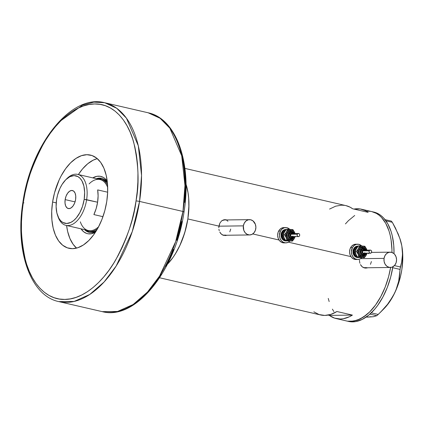 <?xml version="1.0" encoding="UTF-8"?>
<svg xmlns="http://www.w3.org/2000/svg" width="424" height="424" viewBox="0 0 424 424"><rect width="100%" height="100%" fill="white"/><g stroke="black" fill="none" stroke-linecap="round" stroke-linejoin="round"><path stroke-width="0.64" d="M360.564 258.677L384.059 258.38A7.653 6.307 -90.7 0 1 390.165 252.158A7.653 6.307 -90.7 0 1 396.461 261.248A7.653 6.307 -90.7 0 1 390.361 267.464A7.653 6.307 -90.7 0 1 384.059 258.38L360.564 258.677M218.906 226.178L243.376 225.865A7.653 6.307 -90.7 0 1 249.482 219.648A7.653 6.307 -90.7 0 1 255.783 228.732A7.653 6.307 -90.7 0 1 249.678 234.949A7.653 6.307 -90.7 0 1 243.376 225.865L218.906 226.178M249.482 219.648L224.413 219.966A7.653 6.307 89.3 0 0 222.203 220.485M365.567 268.095A7.971 6.572 89.3 0 0 367.131 267.761L366.559 267.942M359.478 260.182L359.584 261.74L359.478 260.182M359.923 263.235L359.584 261.74L359.923 263.235M361.248 265.806L360.48 264.603L362.197 266.786L361.248 265.806M363.31 267.512L362.197 266.786L364.534 267.957L363.31 267.512M365.827 268.101L364.534 267.957L367.147 267.931L365.854 268.095M367.746 267.756L367.147 267.931L367.746 267.756M224.89 235.58A7.971 6.572 89.3 0 0 226.448 235.251L225.875 235.426M218.795 227.672L219.823 223.231L221.498 221.015L223.739 219.807L226.257 219.78L223.739 219.807L221.498 221.015L219.823 223.231L218.917 226.114L187.858 218.938L218.917 226.114L218.795 227.672M219.24 230.72L218.906 229.225L219.24 230.72M220.57 233.29L219.802 232.087L221.519 234.271L220.57 233.29M222.627 235.002L221.519 234.271L223.851 235.442L222.627 235.002M227.063 235.241L226.469 235.421L227.063 235.241M391.962 252.455A56.127 31.164 -77 0 0 371.716 211.581A56.127 31.164 103 0 1 391.962 252.455L391.946 249.869L391.962 252.455M252.752 233.937L279.034 240.011L252.752 233.937M288.41 242.178L350.977 256.637L288.41 242.178M185.998 184.069A56.127 31.164 103 0 1 187.858 218.938A56.127 31.164 103 0 1 167.48 264.178L173.151 257.241L176.585 251.84L179.691 245.909L184.7 232.861L187.858 218.938L185.601 229.702L182.209 240.064L180.126 244.971L175.287 254.003L172.579 258.041L167.48 264.178A56.127 31.164 -77 0 0 185.998 184.069L187.927 192.067L188.707 198.384L188.956 205.041L187.858 218.938L188.892 208.189L188.664 197.87L188.081 192.994L185.993 184.053M345.846 205.598L350.091 207.172L352.636 208.772L368.138 212.355L365.594 210.755L360.087 208.942L353.918 209.069A56.127 31.164 103 0 1 361.381 209.191A56.127 31.164 103 0 1 368.138 212.355L352.636 208.772A56.127 31.164 -77 0 0 345.878 205.608L184.901 168.402M159.62 277.773L320.597 314.974A56.127 31.164 -77 0 0 336.91 311.513L352.418 315.101A56.127 31.164 103 0 1 336.105 318.556L348.507 321.424A56.127 31.164 -77 0 0 352.71 321.874L350.643 321.392L357.008 320.258L363.447 317.041L369.723 311.879L375.59 304.957L380.821 296.551L385.22 286.984L388.612 276.618L390.61 267.454A56.127 31.164 103 0 1 350.643 321.392A56.127 31.164 103 0 1 346.44 320.947A56.127 31.164 -77 0 0 390.61 267.454L388.612 276.618L385.22 286.984L380.821 296.551L375.59 304.957L369.723 311.879L366.622 314.693L360.236 318.901L353.801 321.09L347.569 321.169L352.71 321.874A56.127 31.164 -77 0 0 392.863 266.802M313.839 311.81L319.076 314.55L324.8 315.424L330.815 314.401L336.91 311.513L352.418 315.101L349.371 316.77L343.292 318.731L340.308 319.007L334.584 318.132L329.347 315.392L328.059 315.096L329.347 315.392L352.418 315.101L329.347 315.392A56.127 31.164 103 0 0 336.105 318.556M345.433 223.904L348.433 220.65L354.708 215.482L348.433 220.65L345.433 223.904M367.513 211.131L370.592 211.359L367.513 211.131A56.127 31.164 103 0 1 371.716 211.581L361.381 209.191M371.684 211.571L376.38 213.389L379.04 215.175L381.505 217.448L385.766 223.39L389.004 230.974L390.197 235.293L391.092 239.915L391.946 249.869L391.092 239.915L390.197 235.293L389.004 230.974L385.766 223.39L381.505 217.448L379.04 215.175L376.38 213.389L371.684 211.571M333.868 311.555L332.389 309.138L333.868 311.555M329.156 301.554L328.25 298.416L329.156 301.554M344.585 205.359L341.675 205.158L335.66 206.181L329.565 209.064M225.711 219.791L226.252 219.945A7.971 6.572 89.3 0 0 224.688 219.653M230.714 229.055L229.803 231.822M225.822 235.113L223.363 235.14L221.948 234.599A7.653 6.307 89.3 0 0 224.609 235.272L249.678 234.949M222.022 220.57L224.429 219.966M226.851 220.528L227.948 221.222M371.392 261.566L370.481 264.332M366.5 267.629L364.041 267.65L362.631 267.109A7.653 6.307 89.3 0 0 365.292 267.788L390.361 267.464M368.016 253.308L368.626 253.738M243.376 225.865L243.784 230.285L245.178 232.755L247.24 234.393L249.662 234.949L252.068 234.345L254.098 232.665L255.439 230.168L255.889 227.238L255.375 224.312L253.017 220.899L250.732 219.78L248.268 219.802L246.01 220.968L244.293 223.098L243.376 225.865M384.059 258.38L384.091 261.364L385.061 264.115L386.826 266.208L389.11 267.332L391.569 267.306L392.751 266.86L394.776 265.18L396.117 262.684L396.567 259.753L396.058 256.827L394.665 254.358L393.695 253.414L391.41 252.296L388.951 252.317L386.688 253.483L384.971 255.608L384.059 258.38M373.751 212.048L378.447 213.866L381.107 215.652L383.572 217.925L387.833 223.867L391.071 231.451L392.264 235.771L393.742 245.268L394.023 253.69A56.127 31.164 -77 0 0 373.783 212.058L371.716 211.581M399.821 238.272L401.82 245.894L402.519 254.31L401.639 262.133L400.018 269.399L392.714 267.714L400.018 269.399L399.625 275.287L398.682 281.213L395.915 290.207L393.075 296.09L387.494 304.39L380.598 312.128L383.9 308.799A48.156 26.739 -77 0 0 394.585 293.196A48.156 26.739 -77 0 0 401.82 245.894A48.156 26.739 -77 0 0 400.049 238.935L395.491 228.133L392.317 222.293L391.288 221.089L385.05 219.648L391.288 221.089L392.317 222.293L385.92 220.814L392.317 222.293L398.21 234.011L400.362 239.947L401.82 245.894L402.477 251.57L402.381 256.986L401.639 262.133L400.389 266.966L394.421 265.588L400.389 266.966L398.682 281.213L397.039 287.196L394.585 293.196L391.384 298.92L387.494 304.39L383.042 309.578L378.213 314.46L371.281 312.859L378.213 314.46L376.814 315.689L373.496 316.702L366.119 317.115M380.598 312.128L376.814 315.689L369.94 314.105L376.814 315.689L373.496 316.702L367.348 317.147L370.968 316.696M400.023 238.86L401.82 245.894L402.8 257.267L401.857 269.494L400.68 275.674L397.012 287.626L394.585 293.196L388.75 303.043L383.842 308.852M347.484 321.154L352.71 321.874L355.869 321.567L362.303 319.378L368.689 315.17L374.79 309.101L377.657 305.439L382.888 297.033L387.287 287.461L390.679 277.095L392.931 266.336M84.593 229.665A27.746 15.402 -77 0 0 95.935 231.43A27.746 15.402 103 0 1 89.252 232.379A27.746 15.402 103 0 1 84.593 229.665M95.4 232.273A29.404 16.324 103 0 1 80.995 228.833L83.698 231.801L86.57 233.401L88.123 233.799L91.388 233.757L95.4 232.273M90.725 231.716L93.699 231.679L96.29 230.863A26.786 14.872 103 0 1 90.19 231.61A26.786 14.872 103 0 1 89.422 231.398M85.319 229.829A27.746 15.402 -77 0 0 89.612 232.453M78.371 174.55A47.833 26.558 103 0 1 97.26 158.613L93.169 160.171L87.726 163.759L82.526 168.932L78.371 174.55M76.574 248.109A47.833 26.558 103 0 1 66.595 225.504L67.633 231.43L69.912 238.505L73.124 244.298L76.574 248.109M92.771 177.879L96.921 176.315L100.186 176.273L103.218 177.333L104.606 178.271L107.224 181.106A29.404 16.324 103 0 0 92.771 177.879M102.105 178.403A27.746 15.402 -77 0 0 97.096 178.875L98.829 178.409L101.908 178.372M96.37 178.711A27.746 15.402 103 0 1 101.744 178.313A27.746 15.402 103 0 1 107.341 182.097A27.746 15.402 -77 0 0 96.37 178.711M85.134 229.644L89.067 232.283M102.237 179.41L104.479 180.274L107.405 182.76A26.786 14.872 103 0 0 102.253 179.416M66.208 179.304A26.15 14.517 103 0 1 77.714 174.397A26.15 14.517 103 0 1 86.634 199.683A26.15 14.517 -77 0 0 82.235 177.089A26.15 14.517 -77 0 0 66.764 178.721L65.667 179.834A24.364 13.526 103 0 1 80.078 178.313A24.364 13.526 103 0 1 84.18 199.365L97.594 202.216A26.15 14.517 -77 0 0 97.658 189.899L107.654 192.21L97.658 189.899L98.103 195.851L97.594 202.216L86.634 199.683A26.15 14.517 103 0 1 65.937 225.351A26.15 14.517 103 0 1 57.754 215.896M57.494 215.18L57.998 216.659A26.15 14.517 -77 0 0 73.251 223.914A26.15 14.517 -77 0 0 86.634 199.683L84.18 199.365A24.364 13.526 103 0 1 71.704 221.943A24.364 13.526 103 0 1 57.494 215.18A24.364 13.526 103 0 1 56.583 199.715L56.111 206.658L56.869 212.986L58.793 218.153L60.643 220.729L62.869 222.494L66.716 223.475L70.882 222.388L73.654 220.565L76.304 217.925L79.818 212.689L82.521 206.318L84.18 199.365L84.646 192.422L83.888 186.099L81.965 180.926L80.115 178.35L77.889 176.585L74.041 175.61L69.88 176.691L65.757 179.739L62.037 184.493L59.938 188.415L57.558 195.045L56.583 199.715A24.364 13.526 103 0 1 65.667 179.834M65.142 199.609L75.059 201.898L65.142 199.609L66.07 196.127L67.66 193.164L69.658 191.171L71.767 190.456L73.67 191.123L75.064 193.068L75.748 195.999L75.615 199.471A9.248 5.136 103 0 1 68.296 208.55A9.248 5.136 103 0 1 65.142 199.609A9.248 5.136 103 0 1 72.462 190.53A9.248 5.136 103 0 1 75.615 199.471L74.688 202.953L73.098 205.916L71.1 207.908L68.99 208.624L67.093 207.956L65.694 206.011L65.01 203.08L65.142 199.609M89.093 183.883A26.15 14.517 103 0 1 107.685 187.434A26.15 14.517 -77 0 0 100.043 179.559L77.714 174.397M107.585 185.018A26.786 14.872 -77 0 0 97.414 178.949A26.786 14.872 103 0 1 100.7 179.055A26.786 14.872 103 0 1 107.585 185.018M97.435 228.918A26.786 14.872 103 0 1 88.637 231.255A26.786 14.872 103 0 1 85.637 229.903A26.786 14.872 -77 0 0 97.435 228.918M65.937 225.351L88.266 230.513A26.15 14.517 -77 0 0 98.591 226.787A26.15 14.517 103 0 1 80.327 221.821M93.884 214.581A26.15 14.517 -77 0 0 97.594 202.216L96.158 208.592L93.884 214.581L102.953 216.68L93.884 214.581M23.956 202.911A2.549 0.286 8.7 0 1 22.875 202.508A2.549 0.286 8.7 0 1 23.331 202.412C25.18 185.436 31.927 165.842 43.577 143.63C55.433 122.531 75.567 103.816 94.637 103.96C113.828 103.323 128.302 121.593 133.735 142.475C138.616 164.475 139.385 183.968 136.03 200.965A2.549 0.286 8.7 0 1 139.544 201.427L141.547 175.457L138.304 145.771L126.421 118.148L116.669 108.242L104.728 102.74L93.831 102.126L82.553 105.126L61.215 120.432M104.728 102.74C71.115 93.545 30.857 144.494 22.875 202.502A2.549 0.286 -171.3 0 1 23.331 202.412C19.981 219.409 20.744 238.908 25.631 260.908C31.063 281.785 45.538 300.054 64.729 299.424C83.798 299.567 103.933 280.852 115.789 259.753C127.439 237.541 134.185 217.947 136.03 200.965L137.228 191.394L137.869 181.917L137.948 172.626L137.466 163.622L136.427 154.983L134.843 146.794L132.728 139.13L130.104 132.071L126.993 125.684L123.421 120.029L119.436 115.158L115.063 111.12L110.351 107.956L105.343 105.693L100.091 104.357L94.637 103.96L89.04 104.5L83.358 105.979L77.634 108.374L71.937 111.671L66.308 115.837L60.812 120.829L55.496 126.601L50.414 133.094L45.612 140.249L41.139 147.992L37.036 156.255L33.342 164.957L30.099 174.01L27.332 183.332L25.069 192.83L23.331 202.412L22.138 211.989L21.497 221.466L21.417 230.751L21.9 239.756L22.933 248.4L24.518 256.589L26.633 264.247L29.261 271.307L32.372 277.699L35.939 283.354L39.93 288.225L44.303 292.258L49.014 295.422L54.023 297.685L59.275 299.026L64.729 299.424L70.32 298.883L76.007 297.404L81.726 295.003L87.429 291.707L93.057 287.541L98.553 282.548L103.869 276.782L108.952 270.289L113.754 263.134L118.227 255.386L122.329 247.123L126.018 238.426L129.267 229.368L132.034 220.051L134.297 210.553L136.03 200.965A2.549 0.286 -171.3 0 1 139.544 201.427A102.046 56.662 103 0 1 58.772 301.596L74.121 301.443L89.74 294.463L104.097 281.981L116.155 266.049L132.251 231.621L139.544 201.427L182.956 211.459L175.663 241.654L159.567 276.082L147.51 292.014L133.152 304.496L117.533 311.476L102.184 311.629A102.046 56.662 -77 0 0 182.956 211.459A2.549 0.286 -171.3 0 1 184.037 211.862C191.918 163.6 176.585 118.603 148.14 112.773L104.728 102.74A102.046 56.662 103 0 1 139.544 201.427L182.956 211.459A102.046 56.662 -77 0 0 148.14 112.773L160.087 118.275L169.833 128.18L181.716 155.804L184.959 185.489L182.956 211.459A2.549 0.286 8.7 0 1 184.037 211.862A2.549 0.286 8.7 0 1 183.581 211.958L183.629 211.64M52.592 202.036L56.217 202.879L52.592 202.036L54.516 192.867L59.18 179.845L61.151 175.875L65.609 168.71L70.607 162.816L75.96 158.412L81.45 155.672L86.872 154.702L92.019 155.539L96.693 158.147L100.711 162.429L103.922 168.222L106.201 175.298L107.463 183.391L107.654 192.183L106.774 201.342A47.833 26.558 103 0 1 68.911 248.294A47.833 26.558 103 0 1 52.592 202.036A47.833 26.558 103 0 1 90.455 155.083A47.833 26.558 103 0 1 106.774 201.342L104.85 210.516L101.961 219.351L98.214 227.508L93.757 234.668L88.754 240.567L83.406 244.966L77.915 247.706L72.493 248.676L67.347 247.844L62.673 245.231L58.65 240.954L55.443 235.161L53.159 228.086L51.903 219.992L51.707 211.2L52.592 202.036M184.774 202.381L185.415 192.904L185.495 183.619L185.012 174.608L183.979 165.969L182.394 157.781L180.279 150.117M146.1 293.541L151.416 287.769L156.498 281.276L161.3 274.121M165.773 266.378L169.876 258.115L173.57 249.413M176.813 240.36L179.58 231.038L181.843 221.54M363.707 248.915A2.873 2.364 89.3 0 0 361.492 250.197L362.297 250.542A2.231 1.839 -90.7 0 1 365.106 250.155M366.129 253.329L365.7 254.411A4.786 3.943 -90.7 0 1 360.246 255.783A4.786 3.943 -90.7 0 1 359.091 249.158L359.891 249.503A4.145 3.419 89.3 0 0 362.425 255.905A4.145 3.419 89.3 0 0 365.621 254.056L365.621 254.056M365.774 250.409L364.693 248.846L363.644 248.332L361.974 248.543L360.692 249.847L359.891 249.503A4.145 3.419 89.3 0 1 363.087 247.658A4.145 3.419 89.3 0 0 359.891 249.503L360.692 249.847A3.509 2.889 -90.7 0 1 365.668 250.149M365.541 253.7A3.509 2.889 -90.7 0 1 361.54 254.707A3.509 2.889 -90.7 0 1 360.692 249.847L360.289 252.487L361.54 254.707L363.718 255.211L365.541 253.7L365.742 254.008L365.801 253.096M364.942 252.64L364.11 253.329L363.124 253.102L362.552 252.089L362.737 250.891L369.24 250.807A1.595 1.314 -90.7 0 1 370.322 250.091A1.595 1.314 -90.7 0 1 371.493 250.918A1.595 1.314 -90.7 0 1 371.44 252.561A1.595 1.314 -90.7 0 1 370.359 253.276A1.595 1.314 -90.7 0 1 369.193 252.45A1.595 1.314 -90.7 0 1 369.24 250.807L362.737 250.891L363.824 250.171A1.595 1.314 89.3 0 0 362.737 250.891A1.595 1.314 89.3 0 0 362.69 252.529A1.595 1.314 89.3 0 0 363.861 253.361L370.857 253.149L371.562 252.28L371.625 251.358L371.058 250.351L370.322 250.091L369.399 250.563L369.028 251.697L369.421 252.821L370.359 253.276M363.262 248.915A2.873 2.364 89.3 0 0 363.077 248.904A2.873 2.364 89.3 0 0 361.131 250.197L361.492 250.197A2.873 2.364 -90.7 0 1 363.442 248.904L365.52 250.149M361.328 255.54A5.104 4.203 -90.7 0 1 355.736 255.752A5.104 4.203 -90.7 0 1 354.893 249.031L355.699 249.381A4.463 3.678 89.3 0 0 356.399 255.222A4.463 3.678 89.3 0 1 355.699 249.381L354.893 249.031L355.407 248.257L357.549 246.837M356.393 248.422A4.463 3.678 89.3 0 0 355.699 249.381M359.261 257.49A5.74 4.733 -90.7 0 1 358.492 257.575A5.74 4.733 -90.7 0 1 354.279 254.586A5.74 4.733 -90.7 0 1 354.453 248.681L355.741 247.086L358.36 246.095L357.623 246.106A5.74 4.733 89.3 0 0 353.733 248.692L354.453 248.681A5.74 4.733 -90.7 0 1 358.057 246.111M357.602 244.192L355.794 244.213A7.653 6.307 89.3 0 0 350.606 247.664L352.408 247.643A7.653 6.307 -90.7 0 1 357.602 244.192A7.653 6.307 -90.7 0 1 361.741 245.994L358.852 244.33L356.388 244.351L354.13 245.512L352.408 247.643L350.606 247.664A7.653 6.307 89.3 0 0 350.372 255.54A7.653 6.307 89.3 0 0 355.99 259.52L357.798 259.499A7.653 6.307 -90.7 0 1 352.174 255.513A7.653 6.307 -90.7 0 1 352.408 247.643L351.39 251.904L351.899 254.829L353.293 257.299L355.354 258.937L357.776 259.499L360.183 258.894L361.826 257.659A7.653 6.307 -90.7 0 1 357.798 259.499M359.859 246.09L359.245 246.19M355.768 253.7L355.275 251.421L355.635 250.081L358.254 245.883L359.414 245.867L357.893 249.98L357.766 252.948L358.492 255.01L359.817 256.584L362.144 257.516L364.539 256.912L365.991 255.54L367.046 252.863M359.361 257.453L357.75 257.347L356.324 255.036M367.02 250.621L365.912 247.966L363.856 246.333L361.412 246.164L359.229 247.499L356.436 251.406L358.179 254.363L358.911 257.331L364.37 257.713L360.596 257.538M357.755 257.585L355.943 257.167L354.395 255.937L353.351 254.082L352.969 251.888L353.303 249.688L354.31 247.817L355.831 246.561L357.639 246.106M355.81 244.213L353.404 244.818L351.374 246.498L350.033 248.994L349.583 251.925L350.097 254.851L351.485 257.32L353.552 258.963L355.969 259.52M358.481 257.575L356.664 257.156L354.522 255.062L353.69 251.877L354.453 248.681L353.733 248.692A5.74 4.733 89.3 0 0 353.558 254.596A5.74 4.733 89.3 0 0 357.771 257.585L359.404 257.458M357.649 256.849L355.482 255.471L354.554 253.822L354.284 250.881L354.893 249.031A5.104 4.203 -90.7 0 1 357.443 246.869M365.7 254.411L363.946 256.191L362.441 256.568L360.93 256.218L359.144 254.474L358.534 252.752L358.519 250.886L359.091 249.158L360.161 247.828L362.345 247.001L364.545 247.786L366.087 250.144A4.786 3.943 -90.7 0 0 362.827 247.033A4.786 3.943 -90.7 0 0 359.091 249.158L359.891 249.503A4.145 3.419 89.3 0 0 362.425 255.905M366.919 250.133A5.74 4.733 -90.7 0 0 366.612 249.206L364.868 246.254L362.642 246.053A5.74 4.733 -90.7 0 1 366.612 249.206L364.868 246.254L362.642 246.053L359.414 245.867L358.428 248.634A5.74 4.733 -90.7 0 1 362.642 246.053L358.254 245.883L356.261 248.66L355.275 251.421L356.436 251.406L358.179 254.363A5.74 4.733 -90.7 0 1 358.428 248.634L356.436 251.406L355.275 251.421L356.012 254.389L357.75 257.347L362.144 257.516A5.74 4.733 -90.7 0 1 358.179 254.363L358.911 257.331L357.75 257.347L359.976 257.543L364.37 257.713L366.357 254.935A5.74 4.733 -90.7 0 1 362.144 257.516L364.37 257.713L365.933 255.661L367.051 253.319L366.357 254.935A5.74 4.733 -90.7 0 0 366.956 253.319M365.462 253.345A2.873 2.364 -90.7 0 1 363.516 254.638A2.873 2.364 -90.7 0 1 361.407 253.149A2.873 2.364 -90.7 0 1 361.492 250.197L361.131 250.197A2.873 2.364 89.3 0 0 361.047 253.149A2.873 2.364 89.3 0 0 363.151 254.644L361.465 253.822L360.75 251.798L361.423 249.763L362.181 249.132L363.442 248.904M365.122 250.176L364.174 249.572L363.114 249.709L362.297 250.542L362.001 251.782L362.324 253.022L363.156 253.833L364.221 253.955L365.154 253.335A2.231 1.839 -90.7 0 1 362.684 253.499A2.231 1.839 -90.7 0 1 362.297 250.542L361.492 250.197A2.873 2.364 89.3 0 0 363.246 254.628M370.322 250.091L363.819 250.171L364.757 250.632M291.765 232.288A2.873 2.364 89.3 0 0 289.55 233.566L290.355 233.916A2.231 1.839 -90.7 0 1 293.164 233.529M294.187 236.703L293.758 237.785A4.786 3.943 -90.7 0 1 288.304 239.157A4.786 3.943 -90.7 0 1 287.143 232.532L287.949 232.877A4.145 3.419 89.3 0 0 290.482 239.279A4.145 3.419 89.3 0 0 293.678 237.429L293.678 237.429M293.832 233.783L292.751 232.22L291.701 231.705L290.032 231.917L288.749 233.221L287.949 232.877A4.145 3.419 89.3 0 1 291.145 231.027A4.145 3.419 89.3 0 0 287.949 232.877L288.749 233.221A3.509 2.889 -90.7 0 1 293.726 233.523M293.599 237.074A3.509 2.889 -90.7 0 1 289.597 238.081A3.509 2.889 -90.7 0 1 288.749 233.221L288.346 235.861L289.597 238.081L291.776 238.585L293.599 237.074L293.8 237.382L293.859 236.465M290.795 234.265L297.298 234.181A1.595 1.314 -90.7 0 1 298.379 233.46A1.595 1.314 -90.7 0 1 299.545 234.292A1.595 1.314 -90.7 0 1 299.498 235.929A1.595 1.314 -90.7 0 1 298.416 236.65A1.595 1.314 -90.7 0 1 297.245 235.818A1.595 1.314 -90.7 0 1 297.298 234.181L290.795 234.265L291.882 233.544A1.595 1.314 89.3 0 0 290.795 234.265A1.595 1.314 89.3 0 0 290.747 235.903A1.595 1.314 89.3 0 0 291.919 236.735L290.811 236.036L290.795 234.265M291.32 232.283A2.873 2.364 89.3 0 0 291.134 232.278A2.873 2.364 89.3 0 0 289.189 233.571L289.55 233.566A2.873 2.364 -90.7 0 1 291.5 232.273L293.578 233.523M289.385 238.913A5.104 4.203 -90.7 0 1 283.794 239.12A5.104 4.203 -90.7 0 1 282.951 232.405L283.751 232.755A4.463 3.678 89.3 0 0 284.456 238.59A4.463 3.678 89.3 0 1 283.751 232.755L282.951 232.405L283.465 231.631L285.606 230.211M284.451 231.796A4.463 3.678 89.3 0 0 283.751 232.755M287.318 240.864A5.74 4.733 -90.7 0 1 286.55 240.949A5.74 4.733 -90.7 0 1 282.336 237.959A5.74 4.733 -90.7 0 1 282.511 232.055L283.799 230.46L286.417 229.469L285.681 229.479A5.74 4.733 89.3 0 0 281.79 232.066L282.511 232.055A5.74 4.733 -90.7 0 1 286.115 229.485M285.659 227.566L283.852 227.587A7.653 6.307 89.3 0 0 278.663 231.038L280.465 231.016A7.653 6.307 -90.7 0 1 285.659 227.566A7.653 6.307 -90.7 0 1 289.799 229.368L286.91 227.699L284.446 227.725L282.183 228.886L280.465 231.016L278.663 231.038A7.653 6.307 89.3 0 0 278.43 238.908A7.653 6.307 89.3 0 0 284.048 242.894L285.856 242.873A7.653 6.307 -90.7 0 1 280.232 238.887A7.653 6.307 -90.7 0 1 280.465 231.016L279.448 235.278L279.957 238.198L281.351 240.673L283.412 242.311L285.834 242.873L288.241 242.268L289.884 241.028A7.653 6.307 -90.7 0 1 285.856 242.873M287.917 229.464L287.302 229.564M283.826 237.074L283.333 234.795L283.693 233.454L286.311 229.257L287.472 229.241L285.951 233.354L285.824 236.322L286.55 238.383L287.875 239.952L290.202 240.89L292.03 240.578L294.049 238.908L295.104 236.237M287.419 240.821L285.808 240.715L284.382 238.41M295.078 233.995L293.97 231.34L291.913 229.707L289.47 229.538L287.286 230.873L284.493 234.779L286.237 237.737L286.969 240.705L292.428 241.086L288.654 240.912M285.813 240.959L284.001 240.535L282.453 239.306L281.409 237.456L281.027 235.262L281.361 233.062L282.368 231.191L283.889 229.93L285.697 229.479M283.868 227.587L281.462 228.192L279.432 229.872L278.091 232.368L277.641 235.299L278.155 238.224L279.543 240.694L281.61 242.332L284.027 242.894M286.539 240.949L284.721 240.53L282.575 238.436L281.748 235.251L282.511 232.055L281.79 232.066A5.74 4.733 89.3 0 0 281.616 237.97A5.74 4.733 89.3 0 0 285.829 240.959L287.456 240.832M285.707 240.223L283.539 238.845L282.612 237.196L282.342 234.249L282.951 232.405A5.104 4.203 -90.7 0 1 285.5 230.243M293.758 237.785L292.004 239.565L290.498 239.942L288.988 239.592L287.7 238.564L286.825 237.021L286.576 234.26L287.143 232.532L288.219 231.202L290.403 230.375L292.602 231.16L294.145 233.518A4.786 3.943 -90.7 0 0 290.885 230.407A4.786 3.943 -90.7 0 0 287.143 232.532L287.949 232.877A4.145 3.419 89.3 0 0 290.482 239.279M294.977 233.507A5.74 4.733 -90.7 0 0 294.669 232.58L292.926 229.628L290.7 229.426A5.74 4.733 -90.7 0 1 294.669 232.58L292.926 229.628L290.7 229.426L287.472 229.241L286.486 232.008A5.74 4.733 -90.7 0 1 290.7 229.426L286.311 229.257L284.319 232.034L283.333 234.795L284.493 234.779L286.237 237.737A5.74 4.733 -90.7 0 1 286.486 232.008L284.493 234.779L283.333 234.795L284.069 237.763L285.808 240.715L290.202 240.89A5.74 4.733 -90.7 0 1 286.237 237.737L286.969 240.705L285.808 240.715L288.034 240.917L292.428 241.086L294.415 238.309A5.74 4.733 -90.7 0 1 290.202 240.89L292.428 241.086L293.991 239.035L295.109 236.693L294.415 238.309A5.74 4.733 -90.7 0 0 295.014 236.693M293.519 236.719A2.873 2.364 -90.7 0 1 291.569 238.012A2.873 2.364 -90.7 0 1 289.465 236.518A2.873 2.364 -90.7 0 1 289.55 233.566L289.189 233.571A2.873 2.364 89.3 0 0 289.104 236.523A2.873 2.364 89.3 0 0 291.209 238.018L289.523 237.191L288.808 235.172L289.481 233.136L291.145 232.278M293.18 233.55L292.231 232.946L291.171 233.083L290.355 233.916L290.058 235.156L290.382 236.396L291.214 237.207L292.279 237.323L293.212 236.709M293 236.014L291.913 236.735L298.915 236.523L299.62 235.654L299.683 234.732L299.317 233.921L298.379 233.46L297.457 233.937L297.086 235.066L297.478 236.195L298.416 236.65M298.379 233.46L291.876 233.544L292.814 234.006M293.201 236.719A2.231 1.839 -90.7 0 1 290.742 236.873A2.231 1.839 -90.7 0 1 290.355 233.916L289.55 233.566A2.873 2.364 89.3 0 0 291.304 237.997M371.519 252.397L390.165 252.158M88.637 231.255L90.19 231.61M184.037 211.862C176.055 269.865 135.802 320.825 102.184 311.629L58.772 301.596C30.327 295.767 14.994 250.769 22.875 202.502M362.7 247.637L365.991 250.144M366.034 253.335L365.742 254.008L362.806 255.926M363.151 254.644L365.583 253.298M290.758 231.006L294.049 233.518M294.092 236.709L293.8 237.382L290.864 239.3M291.134 232.278L291.5 232.273M291.209 238.018L293.641 236.672"/></g></svg>
